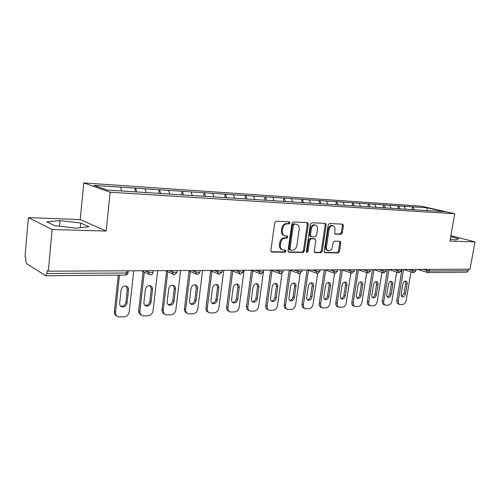 <?xml version="1.0" encoding="UTF-8"?>
<svg xmlns="http://www.w3.org/2000/svg" width="500" height="500" viewBox="0 0 500 500"><rect width="100%" height="100%" fill="white"/><g stroke="black" fill="none" stroke-linecap="round" stroke-linejoin="round"><path stroke-width="0.75" d="M290 222.894L289.3 221.788L276.188 221.213L274.725 222.712L270.875 250.5L271.725 252.031L284.988 252.225L285.988 251.181L285.406 250.119L283.062 250.025C281.075 249.412 280.181 247.787 280.381 245.144L280.706 242.856C281.363 239.9 282.894 238.306 285.312 238.075L286.988 238.119L287.987 237.081L287.394 236L285.131 235.888C283.094 235.275 282.181 233.619 282.381 230.919L282.7 228.619C283.363 225.644 284.9 224.056 287.319 223.863L288.994 223.931L290 222.894M284.431 235.662L284.175 235.581C282.144 234.969 281.225 233.312 281.425 230.619L281.75 228.319C282.406 225.35 283.944 223.769 286.356 223.569L288.031 223.637L289.037 222.606L288.844 221.769M271.188 251.719L284.037 251.894L285.038 250.85L284.9 250.1M282.306 249.762L282.113 249.694C280.125 249.081 279.231 247.456 279.431 244.825L279.756 242.537C280.413 239.581 281.944 237.994 284.356 237.763L286.031 237.806L287.031 236.769L286.869 235.975M341.006 234.319L342.312 232.913L343.431 225.625L342.669 224.137L329.519 223.556L328.175 224.975L324.231 251.287L324.981 252.738L338.162 252.925L339.469 251.513L340.806 242.769L340.069 241.319L334.406 241.163L333.081 242.581L332.419 246.956C331.788 249.537 330.475 250.794 328.475 250.738C326.95 250.263 326.281 248.962 326.469 246.844L329.069 229.55C329.681 226.994 330.975 225.744 332.944 225.787C334.519 226.262 335.213 227.587 335.019 229.775L334.588 232.65L335.35 234.125L341.006 234.319L340.025 234.031L341.331 232.625L342.444 225.344L342.131 224.106M106.131 231.069L80.206 219.587L28.4 217.613L52.144 229.494L106.131 231.069L110.144 192.206L454.769 213.738L449.95 241.106L475 241.838L470.037 269.2L48.312 271.181L47.231 270.519L46.956 273.525L126.606 273L126.844 270.812M52.144 229.494L48.312 271.181M308.331 224.131L307.5 222.594L293.331 221.962L291.906 223.438L288.019 250.756L288.837 252.262L303.038 252.463L304.419 250.994L308.331 224.131L307.362 223.85L307.006 222.562M311.762 222.775L325.406 223.381L326.206 224.894L322.262 251.256L320.919 252.7L315.025 252.606L314.256 251.137L315.844 240.394L314.913 238.888L311.05 238.781L309.675 240.231L308.025 251.494L306.95 252.506L306.4 251.469L310.381 224.219L311.762 222.775M110.144 192.206L83.781 182.931L421.206 206.163L454.769 213.738M412.094 209.675L412.575 206.8L403.956 206.219L405.65 209.206M412.575 206.8L427.212 207.838L444.231 211.681L107.294 190.069L93.856 185.375L120.531 187.169L121.669 190.994M134.931 191.906L135.338 188.106L120.531 187.169M135.338 188.106L145.037 188.825L146.231 192.631M158.8 193.375L159.213 189.719L145.037 188.825M159.213 189.719L168.525 190.406L169.756 194.144M181.688 194.844L182.113 191.262L168.525 190.406M182.113 191.262L191.069 191.925L192.325 195.588M203.663 196.25L204.094 192.744L191.069 191.925M204.094 192.744L212.712 193.381L214 196.975M224.775 197.606L225.212 194.169L212.712 193.381M225.212 194.169L233.512 194.781L234.825 198.312M245.081 198.906L245.525 195.538L233.512 194.781M245.525 195.538L253.519 196.131L254.85 199.594M264.613 200.162L265.062 196.856L253.519 196.131M265.062 196.856L272.775 197.431L274.125 200.831M283.431 201.369L283.881 198.125L272.775 197.431M283.881 198.125L291.325 198.681L292.694 202.019M301.556 202.531L302.019 199.35L291.325 198.681M302.019 199.35L309.206 199.881L310.587 203.169M319.044 203.65L319.5 200.525L309.206 199.881M319.5 200.525L326.45 201.044L327.844 204.275M335.906 204.788L336.375 201.663L326.45 201.044M336.375 201.663L343.094 202.169L344.5 205.338M352.194 205.831L352.669 202.763L343.094 202.169M352.669 202.763L359.169 203.25L360.581 206.369M367.931 206.844L368.406 203.825L359.169 203.25M368.406 203.825L374.7 204.294L376.112 207.344M383.144 207.819L383.619 204.85L374.7 204.294M383.619 204.85L389.712 205.306L391.119 208.275M397.856 208.762L398.331 205.844L389.712 205.306M398.331 205.844L404.244 206.287M398.619 205.906L400.05 208.9M383.9 204.919L385.331 207.956M368.688 203.894L370.081 206.925M352.95 202.831L354.331 205.919M336.656 201.731L338.031 204.869M319.781 200.594L321.144 203.787M302.294 199.419L303.644 202.662M284.156 198.194L285.494 201.5M265.331 196.925L266.65 200.294M245.787 195.613L247.087 199.037M225.475 194.244L226.756 197.731M204.35 192.819L205.606 196.375M182.362 191.337L183.612 195.031M159.456 189.794L160.675 193.556M135.581 188.188L136.762 192.025M28.4 217.613L25 256.869L25.962 257.456L25.712 260.306L26.444 263.581L45.625 275.669L46.956 273.525M475 241.838L450.9 235.7M468.462 269.206L468.181 270.75L466.675 272.219L428.062 272.538M80.206 219.587L83.781 182.931M412.863 206.869L414.3 209.812M427.212 207.838L426.962 210.625M60.044 220.6L46.756 221.831L54.612 225.662L76.231 228.181L89.019 226.775L80.706 223.031L60.044 220.6L59.513 226.231M450.288 239.188L456.138 239.906L458.669 238.744L450.719 236.713M288.319 251.95L302.075 252.138L303.463 250.669L307.362 223.85M294.356 224.156L293.356 225.188L289.944 249.119L290.519 250.175L292.375 250.219C294.738 249.963 296.244 248.381 296.887 245.481L299.225 229.225C299.438 226.525 298.531 224.875 296.506 224.275L293.387 223.863L292.394 224.894L293.356 225.188M290.363 250.125L289.569 249.85L288.994 248.794L292.394 224.894M296.156 224.169L295.131 223.938L296.1 224.225M293.387 223.863L295.131 223.938M314.525 252.306L319.95 252.381L321.294 250.938L325.225 224.613L324.894 223.35M314.269 238.656L310.081 238.475L308.706 239.925L307.062 251.169L308.025 251.494M306.469 252.094L307.062 251.169M317.5 229.188C317.688 226.969 316.962 225.619 315.325 225.125C313.281 225.075 311.95 226.35 311.325 228.956L310.413 235.181L311.356 236.7L315.219 236.812L316.588 235.369L317.5 229.188M314.812 224.975L314.35 224.844C312.306 224.788 310.975 226.062 310.35 228.669L311.325 228.956M311.031 236.625L310.25 236.388L309.444 234.881L310.35 228.669M334.881 233.856L340.025 234.031M332.375 225.625L331.956 225.506C329.994 225.463 328.7 226.713 328.088 229.262L329.069 229.55M327.987 250.575L327.506 250.419C325.981 249.95 325.312 248.65 325.5 246.531L328.088 229.262M324.494 252.438L337.188 252.613L338.494 251.2L339.825 242.469L339.556 241.294M80.244 227.738L80.706 223.031M116.862 316.069C115.081 315.238 114.25 313.738 114.381 311.556L118.275 275.138M126.225 286.156L127.344 289.262L125.925 302.262C125.213 305.156 123.506 306.462 120.812 306.181L120.669 306.137M114.381 311.556L115.525 312.256L119.5 275.131M115.525 312.256C115.4 314.637 116.363 316.188 118.4 316.913L124 316.875C126.881 316.45 128.625 314.725 129.238 311.706L133.737 270.781M121.081 290.062C121.781 287.188 123.462 285.881 126.131 286.131C127.812 286.7 128.606 287.956 128.512 289.9L127.088 302.931C126.369 305.831 124.663 307.144 121.962 306.869C120.337 306.3 119.575 305.069 119.669 303.175L121.081 290.062M141.213 315.081C139.406 314.306 138.575 312.812 138.713 310.594L143.088 271.5M150.213 285.688C151.844 286.238 152.606 287.469 152.5 289.394L151.037 302.156C150.338 304.975 148.706 306.262 146.131 306.012C144.562 305.469 143.825 304.256 143.925 302.387L145.375 289.544C146.056 286.75 147.669 285.462 150.213 285.688L151.3 288.769L149.844 301.5C149.144 304.312 147.513 305.594 144.95 305.344L144.913 305.338M138.713 310.594L139.887 311.275L144.288 272.094M139.887 311.275C139.756 313.631 140.681 315.156 142.656 315.85L147.981 315.806C150.744 315.394 152.431 313.706 153.038 310.75L157.65 270.669M164.562 314.119C162.738 313.4 161.9 311.919 162.044 309.675L166.544 271.194M173.212 285.244L174.275 288.294L172.787 300.769C172.125 303.475 170.581 304.738 168.15 304.556M162.044 309.675L163.25 310.338L167.775 271.769M163.25 310.338C163.113 312.663 164 314.163 165.919 314.837L170.981 314.788C173.637 314.381 175.269 312.731 175.875 309.831L180.581 270.562M168.675 289.05C169.344 286.325 170.888 285.069 173.312 285.269C174.894 285.794 175.625 287.006 175.506 288.9L174.019 301.406C173.331 304.15 171.769 305.413 169.312 305.194C167.787 304.669 167.081 303.481 167.194 301.631L168.675 289.05M186.962 313.188C185.131 312.525 184.294 311.056 184.444 308.788L189.056 270.919M195.319 284.825L196.337 287.831L194.825 300.062C194.2 302.65 192.744 303.9 190.456 303.8M184.444 308.788L185.681 309.438L190.312 271.481M185.681 309.438C185.531 311.737 186.388 313.212 188.244 313.856L193.075 313.8C195.625 313.406 197.2 311.788 197.8 308.95L202.6 270.456M191.038 288.569C191.688 285.919 193.175 284.681 195.494 284.862C197.019 285.369 197.719 286.562 197.6 288.431L196.081 300.688C195.413 303.363 193.906 304.6 191.562 304.4C190.087 303.9 189.406 302.731 189.525 300.9L191.038 288.569M208.506 312.312L208.431 312.275C206.631 311.65 205.806 310.2 205.963 307.931L210.675 270.675M216.556 284.431L217.537 287.394L216 299.387C215.413 301.869 214.037 303.094 211.875 303.069M205.963 307.931L207.225 308.569L211.956 271.225M207.225 308.569C207.069 310.844 207.887 312.294 209.694 312.919L214.3 312.856C216.756 312.475 218.281 310.887 218.881 308.1L223.756 270.356M212.519 288.113C213.156 285.531 214.581 284.312 216.8 284.475C218.281 284.962 218.956 286.131 218.825 287.981L217.281 300C216.625 302.606 215.181 303.819 212.938 303.644C211.506 303.156 210.856 302.013 210.981 300.206L212.519 288.113M229.244 311.488L229.031 311.381C227.281 310.781 226.488 309.356 226.656 307.113L231.45 270.456M236.988 284.05L237.925 286.975L236.369 298.738C235.806 301.119 234.506 302.325 232.469 302.356M226.656 307.113L227.944 307.738L232.756 270.994M227.944 307.738C227.775 309.981 228.569 311.406 230.312 312.013L234.719 311.95C237.081 311.575 238.562 310.019 239.15 307.288L244.094 270.262M233.169 287.675C233.794 285.15 235.169 283.962 237.294 284.1C238.725 284.575 239.369 285.725 239.231 287.544L237.669 299.337C237.031 301.881 235.637 303.075 233.494 302.913C232.1 302.444 231.475 301.319 231.606 299.531L233.169 287.675M249.188 310.681L248.85 310.525C247.156 309.944 246.394 308.544 246.569 306.325L251.438 270.256M256.656 283.688L257.55 286.569L255.969 298.113C255.438 300.4 254.206 301.581 252.281 301.675M246.569 306.325L247.875 306.938L252.769 270.788M247.875 306.938C247.7 309.156 248.456 310.556 250.156 311.137L254.363 311.075C256.644 310.706 258.075 309.181 258.669 306.5L263.663 270.169M253.038 287.25C253.65 284.788 254.975 283.619 257.006 283.744C258.394 284.2 259.019 285.331 258.875 287.131L257.288 298.7C256.663 301.181 255.325 302.35 253.269 302.213C251.919 301.756 251.319 300.65 251.456 298.888L253.038 287.25M268.381 309.9L267.938 309.694C266.294 309.131 265.562 307.756 265.744 305.569L270.669 270.138M275.6 283.344L276.444 286.175L274.85 297.512C274.344 299.706 273.175 300.875 271.35 301.006M265.744 305.569L267.062 306.163L272.025 270.594M267.062 306.163C266.881 308.356 267.613 309.738 269.262 310.3L273.288 310.231C275.487 309.875 276.881 308.381 277.462 305.744L282.056 273.281M272.162 286.844C272.762 284.438 274.044 283.288 276 283.4C277.337 283.844 277.938 284.95 277.787 286.725L276.188 298.081C275.575 300.512 274.281 301.663 272.306 301.537C271 301.094 270.419 300.006 270.569 298.269L272.162 286.844M286.875 309.137L286.331 308.9C284.731 308.356 284.031 307 284.219 304.837L289.194 270.05M293.856 283.019L294.656 285.8L293.05 296.931C292.562 299.044 291.456 300.188 289.725 300.369M284.219 304.837L285.556 305.419L290.575 270.419M285.556 305.419C285.369 307.587 286.069 308.944 287.669 309.488L291.531 309.419C293.65 309.069 295 307.6 295.581 305.019L300.163 273.512M290.594 286.456C291.181 284.1 292.419 282.969 294.294 283.069C295.594 283.494 296.169 284.587 296.012 286.337L294.4 297.488C293.8 299.862 292.55 300.994 290.656 300.881C289.387 300.456 288.831 299.381 288.981 297.669L290.594 286.456M304.694 308.4L304.062 308.131C302.512 307.6 301.837 306.269 302.031 304.131L307.05 269.962M311.462 282.7L312.219 285.438L310.6 296.369C310.131 298.406 309.081 299.531 307.444 299.744M302.031 304.131L303.387 304.7L308.456 270.256M303.387 304.7C303.188 306.844 303.869 308.175 305.419 308.706L309.119 308.637C311.169 308.294 312.481 306.856 313.056 304.312L317.656 273.469M308.363 286.075C308.944 283.769 310.131 282.663 311.938 282.75C313.2 283.163 313.75 284.237 313.594 285.963L311.962 296.919C311.375 299.237 310.169 300.35 308.344 300.25C307.119 299.837 306.581 298.788 306.737 297.087L308.363 286.075M321.881 307.675L321.175 307.387C319.675 306.875 319.019 305.562 319.225 303.45L324.275 269.881M328.456 282.4L329.169 285.087L327.537 295.825C327.088 297.787 326.087 298.894 324.531 299.144M319.225 303.45L320.588 304.012L325.7 270.106M320.588 304.012C320.387 306.125 321.037 307.438 322.544 307.95L326.1 307.881C328.075 307.55 329.35 306.131 329.919 303.637L334.562 273.25M325.506 285.712C326.075 283.456 327.225 282.362 328.963 282.438C330.188 282.844 330.719 283.894 330.55 285.606L328.913 296.369C328.331 298.637 327.169 299.731 325.419 299.644C324.225 299.244 323.706 298.206 323.869 296.531L325.506 285.712M338.469 306.981L337.7 306.669C336.238 306.169 335.613 304.881 335.819 302.794L340.9 269.806M344.869 282.106L345.538 284.744L343.894 295.306C343.462 297.2 342.512 298.281 341.031 298.562M335.819 302.794L337.194 303.344L342.344 269.969M337.194 303.344C336.987 305.431 337.612 306.725 339.075 307.219L342.494 307.156C344.406 306.825 345.644 305.438 346.213 302.981L350.906 272.931M342.056 285.363C342.612 283.15 343.731 282.075 345.4 282.144C346.587 282.531 347.094 283.569 346.925 285.256L345.281 295.837C344.712 298.056 343.581 299.131 341.894 299.056C340.737 298.669 340.244 297.65 340.406 295.994L342.056 285.363M354.494 306.3L353.663 305.975C352.244 305.494 351.644 304.219 351.856 302.162L356.956 269.731M360.725 281.831L361.35 284.419L359.7 294.8C359.288 296.625 358.375 297.694 356.969 297.994M351.856 302.162L353.237 302.7L358.419 269.837M353.237 302.7C353.025 304.762 353.625 306.031 355.044 306.519L358.331 306.45C360.181 306.125 361.388 304.762 361.95 302.35L366.694 272.631M358.038 285.019C358.587 282.856 359.675 281.8 361.281 281.856C362.431 282.238 362.925 283.256 362.75 284.919L361.094 295.319C360.538 297.5 359.444 298.556 357.819 298.488C356.694 298.113 356.219 297.106 356.388 295.475L358.038 285.019M369.981 305.644L369.094 305.3C367.713 304.831 367.137 303.581 367.35 301.55L372.475 269.656M376.05 281.562L376.637 284.1L374.981 294.312C374.581 296.075 373.713 297.119 372.375 297.45M367.35 301.55L368.744 302.075L373.956 269.713M368.744 302.075C368.525 304.113 369.106 305.369 370.481 305.837L373.65 305.769C375.438 305.45 376.613 304.106 377.169 301.737L381.956 272.356M373.488 284.694C374.031 282.569 375.081 281.531 376.637 281.581C377.75 281.95 378.219 282.95 378.044 284.594L376.381 294.825C375.831 296.956 374.775 298 373.206 297.944C372.119 297.575 371.656 296.581 371.831 294.969L373.488 284.694M384.95 305L384.019 304.65C382.681 304.2 382.119 302.962 382.344 300.956L387.488 269.587M390.881 281.306L391.425 283.8L389.769 293.844C389.381 295.544 388.55 296.569 387.275 296.919M382.344 300.956L383.744 301.475L388.975 269.6M383.744 301.475C383.519 303.488 384.075 304.719 385.419 305.175L388.462 305.106C390.2 304.8 391.344 303.481 391.894 301.144L396.712 272.1M388.431 284.375C388.969 282.294 389.981 281.269 391.481 281.312C392.569 281.669 393.019 282.656 392.837 284.281L391.169 294.344C390.631 296.438 389.606 297.456 388.094 297.413C387.031 297.05 386.587 296.075 386.769 294.488L388.431 284.375M399.438 304.381L398.462 304.025C397.163 303.581 396.625 302.369 396.85 300.381L402.006 269.519M405.231 281.056L405.737 283.5L404.075 293.387L401.694 296.4M396.85 300.381L398.256 300.887L403.506 269.513M398.256 300.887C398.025 302.875 398.562 304.094 399.862 304.538L402.8 304.469C404.481 304.169 405.6 302.869 406.144 300.569L410.994 271.869M402.887 284.062C403.419 282.025 404.406 281.019 405.85 281.05C406.906 281.4 407.337 282.375 407.156 283.975L405.487 293.875C404.95 295.931 403.956 296.938 402.494 296.894C401.469 296.55 401.044 295.587 401.219 294.012L402.887 284.062M45.919 275.744L125.363 275.081L126.606 273L128.056 272.5M429.756 269.387L429.475 271L468.181 270.75M422.975 269.419L429.475 271L427.969 272.544L427.475 272.469L426.65 270.556L426.844 269.4M145.006 270.725L148.094 272.238L148.262 270.712M150.494 274.869C151.869 274.744 152.713 274 153.019 272.638L148.094 272.238L149.662 274.744L150.425 274.869M169.019 270.613L172.194 272.094L172.369 270.6M192.037 270.506L195.287 271.956L195.469 270.487M214.125 270.4L217.438 271.819L217.625 270.387M235.331 270.3L238.706 271.694L238.894 270.287M255.712 270.206L259.144 271.569L259.331 270.188M275.319 270.113L278.788 271.45L278.981 270.1M294.188 270.025L297.7 271.331L297.887 270.006M312.356 269.938L315.906 271.225L316.1 269.925M329.875 269.856L333.45 271.119L333.644 269.837M346.769 269.775L350.369 271.012L350.562 269.762M363.075 269.7L366.694 270.919L366.894 269.681M378.819 269.625L382.456 270.819L382.656 269.606M394.031 269.556L397.688 270.731L397.887 269.538M408.744 269.488L412.406 270.637L412.606 269.469M153.244 270.688L153.05 272.369M174.5 274.669L176.962 272.494L172.194 272.094L173.694 274.55L174.425 274.669M177.188 270.575L176.988 272.244M197.5 274.475L199.906 272.35L195.287 271.956L196.725 274.363L197.431 274.475M200.138 270.469L199.938 272.125M222.156 270.363L221.919 272.219L217.438 271.819L218.819 274.181L219.494 274.288L221.95 272.006M243.3 270.262L243.056 272.087L238.706 271.694L240.025 274.006L240.681 274.113L243.081 271.894M263.612 270.169L263.369 271.962L259.144 271.569L260.406 273.844L261.038 273.944L263.394 271.781M283.15 270.075L282.9 271.844L278.788 271.45L280 273.681L280.613 273.775L282.925 271.675M301.95 269.988L301.7 271.725L297.7 271.331L298.856 273.525L299.456 273.619L301.725 271.575M320.062 269.906L319.806 271.613L315.906 271.225L317.013 273.381L317.594 273.469L319.825 271.475M337.512 269.819L337.256 271.506L333.45 271.119L334.513 273.238L335.081 273.319L337.275 271.375M354.344 269.744L354.081 271.4L350.369 271.012L351.388 273.094L351.944 273.181L354.1 271.281M370.581 269.669L370.319 271.3L366.694 270.919L367.675 272.962L368.212 273.044L370.337 271.188M386.262 269.594L386 271.2L382.456 270.819L383.394 272.831L383.925 272.913L386.019 271.1M401.413 269.519L401.15 271.106L397.688 270.731L398.587 272.706L399.1 272.781L401.169 271.012M416.062 269.45L415.8 271.012L412.406 270.637L413.275 272.587L413.775 272.663L415.812 270.925M286.356 223.569L287.319 223.863M281.75 228.319L282.7 228.619M281.425 230.619L282.381 230.919M286.031 237.806L286.988 238.119M284.356 237.763L285.312 238.075M279.756 242.537L280.706 242.856M279.431 244.825L280.381 245.144M284.037 251.894L284.988 252.225M271.319 251.844L271.906 252.05M288.031 223.637L288.994 223.931M303.463 250.669L304.419 250.994M302.075 252.138L303.038 252.463M288.463 252.087L289.012 252.281M288.994 248.794L289.944 249.119M325.225 224.613L326.206 224.894M321.294 250.938L322.262 251.256M319.95 252.381L320.919 252.7M314.694 252.463L315.181 252.625M313.944 238.581L314.913 238.888M310.081 238.475L311.05 238.781M308.706 239.925L309.675 240.231M309.444 234.881L310.413 235.181M335.075 234.019L335.469 234.137M325.5 246.531L326.469 246.844M339.825 242.469L340.806 242.769M338.494 251.2L339.469 251.513M337.188 252.613L338.162 252.925M324.663 252.6L325.138 252.756M342.444 225.344L343.431 225.625M341.331 232.625L342.312 232.913M127.344 289.262L128.512 289.9M125.925 302.262L127.088 302.931M151.3 288.769L152.5 289.394M149.844 301.5L151.037 302.156M174.275 288.294L175.506 288.9M172.787 300.769L174.019 301.406M196.337 287.831L197.6 288.431M194.825 300.062L196.081 300.688M217.537 287.394L218.825 287.981M216 299.387L217.281 300M237.925 286.975L239.231 287.544M236.369 298.738L237.669 299.337M257.55 286.569L258.875 287.131M255.969 298.113L257.288 298.7M276.444 286.175L277.787 286.725M274.85 297.512L276.188 298.081M294.656 285.8L296.012 286.337M293.05 296.931L294.4 297.488M312.219 285.438L313.594 285.963M310.6 296.369L311.962 296.919M329.169 285.087L330.55 285.606M327.537 295.825L328.913 296.369M345.538 284.744L346.925 285.256M343.894 295.306L345.281 295.837M361.35 284.419L362.75 284.919M359.7 294.8L361.094 295.319M376.637 284.1L378.044 284.594M374.981 294.312L376.381 294.825M391.425 283.8L392.837 284.281M389.769 293.844L391.169 294.344M405.737 283.5L407.156 283.975M404.075 293.387L405.487 293.875M125.431 275.081C126.844 274.956 127.706 274.188 128.025 272.787L128.238 270.806M148.875 274.356L141.556 270.744M172.994 274.219L165.356 270.631M196.106 274.081L188.181 270.525M218.263 273.944L210.087 270.419M239.531 273.806L231.137 270.325M259.962 273.663L251.369 270.225M279.6 273.525L270.837 270.138M298.5 273.394L289.587 270.05M316.688 273.263L307.65 269.962M334.219 273.131L325.062 269.881M351.119 273.006L341.869 269.8M367.431 272.881L358.088 269.725M383.175 272.762L373.762 269.65M398.381 272.644L388.906 269.581M413.081 272.531L403.562 269.513M427.306 272.419L417.738 269.444M295.544 223.981L296.506 224.275M314.081 238.6L315.056 238.9M314.35 224.844L315.325 225.125M331.956 225.506L332.944 225.787M120.812 306.181L121.962 306.869M144.95 305.344L146.131 306.012M168.194 304.594L169.312 305.194M190.562 303.894L191.562 304.4M212.037 303.206L212.938 303.644M232.681 302.531L233.494 302.913M252.531 301.881L253.269 302.213M271.644 301.244L272.306 301.537M290.056 300.625L290.656 300.881M307.8 300.031L308.344 300.25M324.919 299.444L325.419 299.644M341.444 298.881L341.894 299.056M357.4 298.331L357.819 298.488M372.825 297.8L373.206 297.944M387.738 297.281L388.094 297.413M402.175 296.781L402.494 296.894"/></g></svg>
